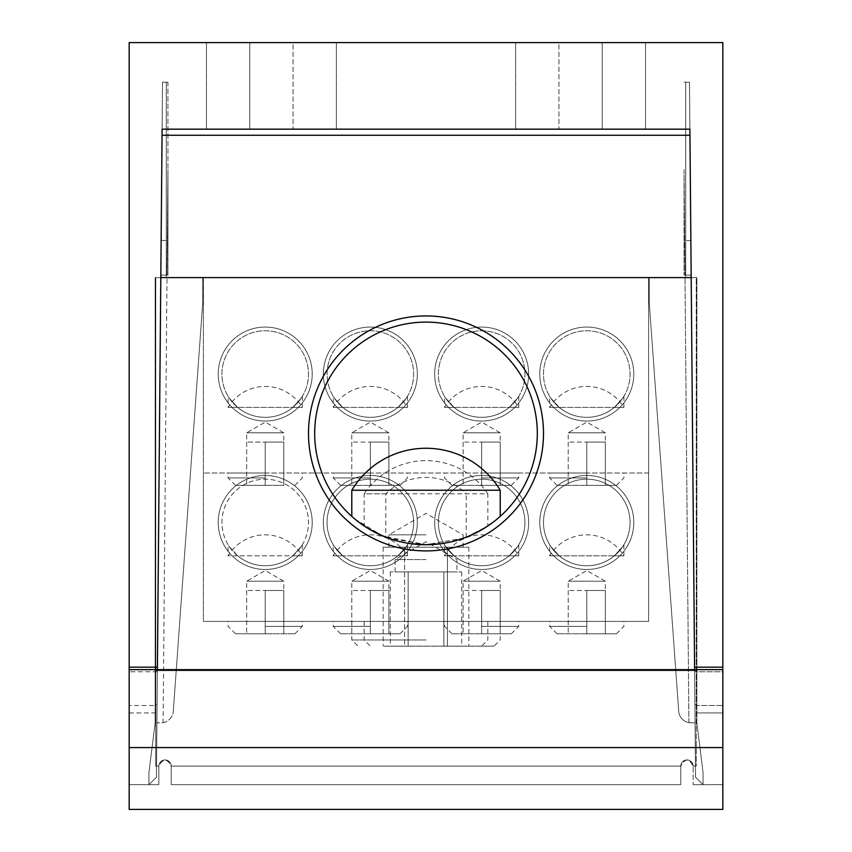<?xml version="1.0" encoding="UTF-8"?>
<svg xmlns="http://www.w3.org/2000/svg" width="852" height="852" viewBox="0 0 852 852"><rect width="100%" height="100%" fill="white"/><g stroke="black" fill="none" stroke-linecap="round" stroke-linejoin="round"><path stroke-width="0.64" stroke-dasharray="4.26 3.19" d="M157.386 669.64L157.407 667.169L129.174 667.169L157.407 667.169L129.174 667.169L129.174 784.66L129.174 747.566L722.826 747.566L722.826 705.509L696.851 705.509L722.826 705.509L722.826 747.566L722.826 669.64L722.826 671.791L722.826 669.64L129.174 669.64L129.174 671.791L129.174 669.64L722.826 669.64L129.174 669.64M129.174 809.4L129.174 747.566L722.826 747.566L722.826 809.4L129.174 809.4M129.174 667.169L129.174 42.6L722.826 42.6L722.826 667.169L694.593 667.169L722.826 667.169L694.593 667.169L694.614 669.64M129.174 712.932L129.174 705.509L129.174 712.932L155.149 712.932L155.149 670.705L155.149 705.509L129.174 705.509L155.149 705.509L155.149 670.705L155.149 712.932L129.174 712.932M157.364 671.791L129.174 671.791L157.364 671.791L157.077 704.604L155.149 704.604L157.077 704.604L156.448 777.248L162.104 129.174L689.896 129.174L691.196 277.592L696.851 277.592L691.196 277.592L695.552 777.248L691.174 275.111L684.071 275.111L691.174 275.111L689.481 82.175L695.456 766.108L696.233 766.108L696.233 277.592L696.851 277.592L696.851 722.826L696.851 277.592L696.851 722.826L703.038 772.295L703.038 784.66L703.038 772.295L696.851 722.826L696.851 277.592L696.233 277.592L696.233 766.108L696.233 277.592L696.233 766.108L693.145 766.108A6.188 6.188 0 0 0 686.957 759.931A6.188 6.188 0 0 0 680.78 766.108C685.083 758.088 689.204 758.088 693.145 766.108L695.456 766.108L693.145 766.108A6.188 6.188 0 0 0 686.957 759.931A6.188 6.188 0 0 0 680.78 766.108L171.22 766.108L680.78 766.108L680.78 784.66L171.22 784.66L171.22 766.108A6.188 6.188 0 0 0 165.043 759.931A6.188 6.188 0 0 0 158.855 766.108L155.767 766.108L158.855 766.108L158.855 784.66L129.174 784.639L148.962 784.66L148.962 772.295L148.962 784.66L156.448 777.248L148.962 784.66L156.448 777.248L148.962 784.66L148.962 772.295L155.149 722.826L155.149 277.592L691.196 277.592L689.896 129.174L162.104 129.174L160.804 277.592L155.149 277.592L155.149 722.826L148.962 772.295L155.149 722.826L155.149 277.592L155.767 277.592L155.767 766.108L158.855 766.108C163.169 758.088 167.29 758.088 171.22 766.108A6.188 6.188 0 0 0 165.043 759.931A6.188 6.188 0 0 0 158.855 766.108L156.544 766.108L156.448 777.248L157.364 671.791M160.804 277.592L156.448 777.248L148.962 784.66L129.174 784.66L158.855 784.66L158.855 766.108C162.807 758.099 166.928 758.099 171.22 766.108L680.78 766.108C684.731 758.099 688.853 758.099 693.145 766.108L693.145 784.66L693.145 766.108L696.233 766.108L695.456 766.108L695.552 777.248L703.038 784.66L703.038 772.295L703.038 784.66L695.552 777.248L703.038 784.66L695.552 777.248L694.923 704.604L696.851 704.604L696.851 705.509L696.851 704.604L694.923 704.604L694.636 671.791L696.851 671.791L696.851 704.604L696.851 670.705L155.149 670.705L696.851 670.705L696.851 712.932L696.851 670.705L696.851 671.791L722.826 671.791L722.826 669.64M155.767 277.592L696.233 277.592L155.767 277.592L155.767 766.108L156.544 766.108L160.826 275.111L156.448 777.248L148.962 784.66L148.962 772.295L155.149 722.826L155.149 277.592L155.767 277.592L155.767 766.108L155.767 277.592M166.278 277.592L203.383 277.592L203.383 621.406L648.617 621.406L203.383 621.406L648.617 621.406L648.617 472.998L648.617 621.406L203.383 621.406L203.383 277.592L166.278 277.592L202.765 277.592L166.278 277.592L166.992 277.592L166.278 277.592L166.278 275.111L160.826 275.111L167.94 275.111L166.278 275.111L166.278 82.175L166.278 277.592L166.278 82.175L162.519 82.175L166.278 82.175L166.278 277.592L166.278 82.175L162.519 82.175L156.928 722.826L163.105 722.634A12.365 12.365 0 0 0 173.286 711.345A12.365 12.365 0 0 1 163.105 722.634L156.928 722.826L162.519 82.175L166.278 82.175L162.519 82.175L156.928 722.826L162.519 82.175L167.908 82.175L166.278 82.175L166.278 275.111L166.278 82.175L167.908 82.175L167.94 169.644L167.908 82.175L162.519 82.175L160.826 275.111L162.519 82.175L162.104 129.174L162.519 82.175L166.278 82.175L166.278 277.592M202.765 277.592L166.992 277.592L202.765 277.592L202.765 302.322L202.765 277.592L202.765 302.322L173.286 711.345L202.765 302.322L202.765 277.592M648.617 277.592L685.722 277.592L649.235 277.592L685.722 277.592L685.722 82.175L685.722 275.111L691.174 275.111L684.071 275.111L685.722 275.111L685.722 82.175L685.722 277.592L685.722 82.175L689.481 82.175L695.072 722.826L689.481 82.175L695.072 722.826L689.481 82.175L685.722 82.175L685.722 277.592L685.722 82.175L689.481 82.175L684.092 82.175L689.481 82.175L684.092 82.175L685.722 82.175L685.722 277.592L648.617 277.592L648.617 621.406L648.617 277.592M649.235 277.592L685.008 277.592L649.235 277.592L649.235 302.322L649.235 277.592L649.235 302.322L678.714 711.345A12.365 12.365 0 0 0 688.895 722.634L695.072 722.826L688.895 722.634A12.365 12.365 0 0 1 678.714 711.345L649.235 302.322L649.235 277.592M308.509 433.423A117.491 117.491 0 0 1 426 315.932A117.491 117.491 0 0 1 543.491 433.423A117.491 117.491 0 0 1 426 550.914A117.491 117.491 0 0 1 308.509 433.423M537.314 433.423A111.314 111.314 0 0 1 466.193 537.218L487.834 525.972L487.834 493.819L466.193 493.819A57.425 57.425 0 0 0 385.807 493.819L385.807 537.218A111.314 111.314 0 0 1 426 322.109A111.314 111.314 0 0 1 537.314 433.423M487.823 525.982L486.481 526.866M486.236 527.015L481.55 529.88M479.985 530.764L474.213 533.746M471.444 535.035L464.159 537.985M463.861 538.091L426 544.726L388.139 538.091M377.787 533.746L372.015 530.764M370.194 529.731L365.764 527.015M365.519 526.866L364.177 525.982M385.807 493.819L364.166 493.819A74.209 74.209 0 0 1 487.834 493.819L364.166 493.819L364.166 525.972L364.773 526.376M365.21 526.664L385.807 537.218M463.105 547.208L447.417 547.208L447.417 646.146L404.583 646.146L468.845 646.146L447.417 646.146L447.417 547.208L463.105 547.208L463.105 538.368L426 544.726L382.846 536.025L354.741 518.932L360.62 523.511M354.134 518.421L352.11 516.663L354.134 518.421M368.703 528.847L370.269 529.774M382.846 536.025L387.575 537.889M396.862 540.85L411.367 543.768M440.633 543.768L455.138 540.85M464.436 537.889L469.154 536.025L464.425 537.889M481.731 529.774L483.297 528.847L481.731 529.774M491.38 523.511L497.259 518.932L491.38 523.511M497.866 518.421L499.89 516.663L497.866 518.421M426 639.958L351.791 639.958L426 639.958M426 621.406L351.791 621.406L426 621.406M351.791 490.241L500.209 490.241M693.145 766.108A6.188 6.188 0 0 0 686.957 759.931A6.188 6.188 0 0 0 680.78 766.108L680.78 766.108A6.188 6.188 0 0 1 686.957 759.931A6.188 6.188 0 0 1 693.145 766.108M722.826 667.169L722.826 671.791L694.636 671.791L695.552 777.248L703.038 784.66L722.826 784.66L693.145 784.66L722.826 784.639L722.826 747.566L722.826 784.66L703.038 784.66L695.552 777.248L691.196 277.592M558.955 129.174L645.528 129.174L558.955 129.174L558.955 42.6L515.662 42.6L645.528 42.6L558.955 42.6L558.955 129.174M293.045 129.174L206.472 129.174L293.045 129.174L293.045 42.6L336.338 42.6L206.472 42.6L293.045 42.6L293.045 129.174M602.236 42.6L645.528 42.6L602.236 42.6L602.236 129.174L645.528 129.174L602.236 129.174L602.236 42.6M249.764 42.6L206.472 42.6L249.764 42.6L249.764 129.174L206.472 129.174L249.764 129.174L249.764 42.6M157.407 667.169L162.104 129.174L689.896 129.174L694.593 667.169M722.826 784.586L722.826 705.509L722.826 784.586M171.22 766.108A6.188 6.188 0 0 0 165.043 759.931A6.188 6.188 0 0 0 158.855 766.108A6.188 6.188 0 0 1 165.043 759.931A6.188 6.188 0 0 1 171.22 766.108L171.22 784.66L680.78 784.66L680.78 766.108L171.22 766.108M684.071 169.676L684.071 275.111L684.071 169.676L684.987 275.111L684.071 169.676M160.826 275.111L167.013 275.111L167.94 169.644L167.94 275.111L167.94 169.644L167.013 275.111L167.94 275.111L160.826 275.111L162.519 82.175M688.895 722.634L691.047 722.826L688.895 722.634A12.365 12.365 0 0 1 678.714 711.345A12.365 12.365 0 0 0 688.895 722.634L685.008 277.592L688.895 722.634M649.235 302.322L678.714 711.345L649.235 302.322M163.105 722.634A12.365 12.365 0 0 0 173.286 711.345L202.765 302.322L173.286 711.345A12.365 12.365 0 0 1 160.953 722.826L156.928 722.826L163.105 722.634L166.992 277.592M161.135 240.488L162.05 135.255L161.135 240.488L166.278 240.488L161.135 240.488M417.342 374.06A46.998 46.998 0 0 1 370.343 421.048A46.998 46.998 0 0 1 323.345 374.06A46.998 46.998 0 0 1 370.343 327.062A46.998 46.998 0 0 1 417.342 374.06A46.998 46.998 0 0 1 370.343 421.048A46.998 46.998 0 0 1 323.345 374.06A46.998 46.998 0 0 1 370.343 327.062A46.998 46.998 0 0 1 417.342 374.06M528.655 374.06A46.998 46.998 0 0 1 481.657 421.048A46.998 46.998 0 0 1 434.658 374.06A46.998 46.998 0 0 1 481.657 327.062A46.998 46.998 0 0 1 528.655 374.06A46.998 46.998 0 0 1 481.657 421.048A46.998 46.998 0 0 1 434.658 374.06A46.998 46.998 0 0 1 481.657 327.062A46.998 46.998 0 0 1 528.655 374.06M633.781 374.06A46.998 46.998 0 0 1 586.783 421.048A46.998 46.998 0 0 1 539.785 374.06A46.998 46.998 0 0 1 586.783 327.062A46.998 46.998 0 0 1 633.781 374.06A46.998 46.998 0 0 1 586.783 421.048A46.998 46.998 0 0 1 539.785 374.06A46.998 46.998 0 0 1 586.783 327.062A46.998 46.998 0 0 1 633.781 374.06M312.215 522.468A46.998 46.998 0 0 1 265.217 569.466A46.998 46.998 0 0 1 218.219 522.468A46.998 46.998 0 0 1 265.217 475.469A46.998 46.998 0 0 1 312.215 522.468A46.998 46.998 0 0 1 265.217 569.466A46.998 46.998 0 0 1 218.219 522.468A46.998 46.998 0 0 1 265.217 475.469A46.998 46.998 0 0 1 312.215 522.468M417.342 522.468A46.998 46.998 0 0 1 370.343 569.466A46.998 46.998 0 0 1 323.345 522.468A46.998 46.998 0 0 1 370.343 475.469A46.998 46.998 0 0 1 417.342 522.468A46.998 46.998 0 0 1 370.343 569.466A46.998 46.998 0 0 1 323.345 522.468A46.998 46.998 0 0 1 370.343 475.469A46.998 46.998 0 0 1 417.342 522.468M528.655 522.468A46.998 46.998 0 0 1 481.657 569.466A46.998 46.998 0 0 1 434.658 522.468A46.998 46.998 0 0 1 481.657 475.469A46.998 46.998 0 0 1 528.655 522.468A46.998 46.998 0 0 1 481.657 569.466A46.998 46.998 0 0 1 434.658 522.468A46.998 46.998 0 0 1 481.657 475.469A46.998 46.998 0 0 1 528.655 522.468M633.781 522.468A46.998 46.998 0 0 1 586.783 569.466A46.998 46.998 0 0 1 539.785 522.468A46.998 46.998 0 0 1 586.783 475.469A46.998 46.998 0 0 1 633.781 522.468A46.998 46.998 0 0 1 586.783 569.466A46.998 46.998 0 0 1 539.785 522.468A46.998 46.998 0 0 1 586.783 475.469A46.998 46.998 0 0 1 633.781 522.468M312.215 374.06A46.998 46.998 0 0 1 265.217 421.048A46.998 46.998 0 0 1 218.219 374.06A46.998 46.998 0 0 1 265.217 327.062A46.998 46.998 0 0 1 312.215 374.06A46.998 46.998 0 0 1 265.217 421.048A46.998 46.998 0 0 1 218.219 374.06A46.998 46.998 0 0 1 265.217 327.062A46.998 46.998 0 0 1 312.215 374.06M265.217 417.342A43.292 43.292 0 0 1 221.935 374.06A43.292 43.292 0 0 1 265.217 330.768A43.292 43.292 0 0 1 308.509 374.06A43.292 43.292 0 0 1 265.217 417.342C255.057 417.299 245.855 413.987 237.633 407.416C245.834 413.976 255.025 417.288 265.217 417.342C275.388 417.299 284.579 413.987 292.8 407.416L237.633 407.416L292.8 407.416C284.6 413.987 275.398 417.288 265.217 417.342A43.292 43.292 0 0 0 308.509 374.06A43.292 43.292 0 0 0 265.217 330.768A43.292 43.292 0 0 0 221.935 374.06A43.292 43.292 0 0 0 265.217 417.342M370.343 417.342A43.292 43.292 0 0 1 327.062 374.06A43.292 43.292 0 0 1 370.343 330.768A43.292 43.292 0 0 1 413.635 374.06A43.292 43.292 0 0 1 370.343 417.342C360.183 417.299 350.981 413.987 342.76 407.416C350.96 413.976 360.151 417.288 370.343 417.342C380.514 417.299 389.705 413.987 397.927 407.416L342.76 407.416L397.927 407.416C389.726 413.987 380.524 417.288 370.343 417.342A43.292 43.292 0 0 0 413.635 374.06A43.292 43.292 0 0 0 370.343 330.768A43.292 43.292 0 0 0 327.062 374.06A43.292 43.292 0 0 0 370.343 417.342M481.657 417.342A43.292 43.292 0 0 1 438.365 374.06A43.292 43.292 0 0 1 481.657 330.768A43.292 43.292 0 0 1 524.938 374.06A43.292 43.292 0 0 1 481.657 417.342C471.486 417.299 462.295 413.987 454.073 407.416C462.274 413.976 471.465 417.288 481.657 417.342C491.817 417.299 501.019 413.987 509.24 407.416L454.073 407.416L509.24 407.416C501.029 413.987 491.838 417.288 481.657 417.342A43.292 43.292 0 0 0 524.938 374.06A43.292 43.292 0 0 0 481.657 330.768A43.292 43.292 0 0 0 438.365 374.06A43.292 43.292 0 0 0 481.657 417.342M586.783 417.342A43.292 43.292 0 0 1 543.491 374.06A43.292 43.292 0 0 1 586.783 330.768A43.292 43.292 0 0 1 630.065 374.06A43.292 43.292 0 0 1 586.783 417.342C576.612 417.299 567.421 413.987 559.2 407.416C567.4 413.976 576.591 417.288 586.783 417.342C596.943 417.299 606.145 413.987 614.367 407.416L559.2 407.416L614.367 407.416C606.155 413.987 596.964 417.288 586.783 417.342A43.292 43.292 0 0 0 630.065 374.06A43.292 43.292 0 0 0 586.783 330.768A43.292 43.292 0 0 0 543.491 374.06A43.292 43.292 0 0 0 586.783 417.342M265.217 565.76A43.292 43.292 0 0 1 221.935 522.468A43.292 43.292 0 0 1 265.217 479.186A43.292 43.292 0 0 1 308.509 522.468A43.292 43.292 0 0 1 265.217 565.76C255.057 565.707 245.855 562.395 237.633 555.823C245.834 562.395 255.025 565.707 265.217 565.76C275.388 565.707 284.579 562.395 292.8 555.823L237.633 555.823C224.651 541.467 224.651 541.467 237.633 555.823C224.651 541.467 224.651 541.467 237.633 555.823L292.8 555.823C284.6 562.395 275.398 565.707 265.217 565.76A43.292 43.292 0 0 0 308.509 522.468A43.292 43.292 0 0 0 265.217 479.186A43.292 43.292 0 0 0 221.935 522.468A43.292 43.292 0 0 0 265.217 565.76M370.343 565.76A43.292 43.292 0 0 1 327.062 522.468A43.292 43.292 0 0 1 370.343 479.186A43.292 43.292 0 0 1 413.635 522.468A43.292 43.292 0 0 1 370.343 565.76A43.292 43.292 0 0 0 413.635 522.468A43.292 43.292 0 0 0 370.343 479.186A43.292 43.292 0 0 0 327.062 522.468A43.292 43.292 0 0 0 370.343 565.76C360.183 565.707 350.981 562.395 342.76 555.823C350.96 562.395 360.151 565.707 370.343 565.76C380.514 565.707 389.705 562.395 397.927 555.823L342.76 555.823L397.927 555.823C389.726 562.395 380.524 565.707 370.343 565.76M481.657 565.76A43.292 43.292 0 0 1 438.365 522.468A43.292 43.292 0 0 1 481.657 479.186A43.292 43.292 0 0 1 524.938 522.468A43.292 43.292 0 0 1 481.657 565.76A43.292 43.292 0 0 0 524.938 522.468A43.292 43.292 0 0 0 481.657 479.186A43.292 43.292 0 0 0 438.365 522.468A43.292 43.292 0 0 0 481.657 565.76C471.486 565.707 462.295 562.395 454.073 555.823C462.274 562.395 471.465 565.707 481.657 565.76C491.817 565.707 501.019 562.395 509.24 555.823L454.073 555.823L509.24 555.823C501.029 562.395 491.838 565.707 481.657 565.76M586.783 565.76A43.292 43.292 0 0 1 543.491 522.468A43.292 43.292 0 0 1 586.783 479.186A43.292 43.292 0 0 1 630.065 522.468A43.292 43.292 0 0 1 586.783 565.76A43.292 43.292 0 0 0 630.065 522.468A43.292 43.292 0 0 0 586.783 479.186A43.292 43.292 0 0 0 543.491 522.468A43.292 43.292 0 0 0 586.783 565.76C576.612 565.707 567.421 562.395 559.2 555.823C567.4 562.395 576.591 565.707 586.783 565.76C596.943 565.707 606.145 562.395 614.367 555.823L559.2 555.823L614.367 555.823C606.155 562.395 596.964 565.707 586.783 565.76M265.217 626.358L302.322 626.358L265.217 626.358M265.217 621.406L302.322 621.406L265.217 621.406M292.8 555.823C305.783 541.467 305.783 541.467 292.8 555.823C305.783 541.467 305.783 541.467 292.8 555.823L302.322 555.823L292.8 555.823M648.617 472.998L203.383 472.998L648.617 472.998M265.217 472.998L228.112 472.998L265.217 472.998M370.343 472.998L333.238 472.998L370.343 472.998M481.657 472.998L518.761 472.998L481.657 472.998M586.783 472.998L549.678 472.998L586.783 472.998M265.217 477.94L228.112 477.94L265.217 477.94M237.633 407.416C224.651 393.06 224.651 393.06 237.633 407.416C224.651 393.06 224.651 393.06 237.633 407.416L228.112 407.416L237.633 407.416M292.8 407.416C305.783 393.06 305.783 393.06 292.8 407.416C305.783 393.06 305.783 393.06 292.8 407.416L302.322 407.416L292.8 407.416M265.217 485.363L235.535 485.363L283.769 485.363L265.217 485.363L265.217 442.082L283.769 442.082L283.769 485.363L283.769 442.082L246.665 442.082L265.217 442.082L265.217 485.363M246.665 442.082L246.665 485.363L246.665 432.805L265.217 422.091L283.769 432.805L246.665 432.805L283.769 432.805L283.769 442.082L265.217 442.082L283.769 442.082M370.343 477.94L333.238 477.94L370.343 477.94M342.76 407.416C329.777 393.06 329.777 393.06 342.76 407.416C329.777 393.06 329.777 393.06 342.76 407.416L333.238 407.416L342.76 407.416M397.927 407.416C410.909 393.06 410.909 393.06 397.927 407.416C410.909 393.06 410.909 393.06 397.927 407.416L407.448 407.416L397.927 407.416M370.343 485.363L400.025 485.363L340.662 485.363L388.895 485.363L370.343 485.363L370.343 442.082L388.895 442.082L388.895 485.363L388.895 442.082L351.791 442.082L370.343 442.082L370.343 485.363M351.791 442.082L351.791 485.363L351.791 432.805L370.343 422.091L388.895 432.805L351.791 432.805L388.895 432.805L388.895 442.082L370.343 442.082L388.895 442.082M481.657 477.94L518.761 477.94L481.657 477.94M454.073 407.416C441.091 393.06 441.091 393.06 454.073 407.416C441.091 393.06 441.091 393.06 454.073 407.416L444.552 407.416L454.073 407.416M509.24 407.416C522.223 393.06 522.223 393.06 509.24 407.416C522.223 393.06 522.223 393.06 509.24 407.416L518.761 407.416L509.24 407.416M481.657 485.363L511.338 485.363L451.975 485.363L500.209 485.363L481.657 485.363L481.657 442.082L500.209 442.082L500.209 485.363L500.209 442.082L463.105 442.082L481.657 442.082L481.657 485.363M463.105 442.082L463.105 485.363L463.105 432.805L481.657 422.091L500.209 432.805L463.105 432.805L500.209 432.805L500.209 442.082L481.657 442.082L500.209 442.082M586.783 477.94L549.678 477.94L586.783 477.94M559.2 407.416C546.217 393.06 546.217 393.06 559.2 407.416C546.217 393.06 546.217 393.06 559.2 407.416L549.678 407.416L559.2 407.416M614.367 407.416C627.349 393.06 627.349 393.06 614.367 407.416C627.349 393.06 627.349 393.06 614.367 407.416L623.888 407.416L614.367 407.416M586.783 485.363L616.465 485.363L557.101 485.363L605.335 485.363L586.783 485.363L586.783 442.082L605.335 442.082L605.335 485.363L605.335 442.082L568.231 442.082L586.783 442.082L586.783 485.363M568.231 442.082L568.231 485.363L568.231 432.805L586.783 422.091L605.335 432.805L568.231 432.805L605.335 432.805L605.335 442.082L586.783 442.082L605.335 442.082M370.343 621.406L333.238 621.406L370.343 621.406M481.657 621.406L518.761 621.406L481.657 621.406M586.783 621.406L549.678 621.406L586.783 621.406M265.217 633.781L235.535 633.781L294.898 633.781L246.665 633.781L283.769 633.781L265.217 633.781L265.217 590.489L283.769 590.489L283.769 633.781L283.769 590.489L246.665 590.489L265.217 590.489L265.217 633.781M246.665 590.489L246.665 633.781L246.665 581.213L265.217 570.499L283.769 581.213L246.665 581.213L283.769 581.213L283.769 590.489L265.217 590.489L283.769 590.489M370.343 626.358L333.238 626.358L370.343 626.358M342.76 555.823C329.777 541.467 329.777 541.467 342.76 555.823C329.777 541.467 329.777 541.467 342.76 555.823L333.238 555.823L342.76 555.823M397.927 555.823C410.909 541.467 410.909 541.467 397.927 555.823C410.909 541.467 410.909 541.467 397.927 555.823L407.448 555.823L397.927 555.823M370.343 633.781L400.025 633.781L340.662 633.781L388.895 633.781L370.343 633.781L370.343 590.489L388.895 590.489L388.895 633.781L388.895 590.489L351.791 590.489L370.343 590.489L370.343 633.781M351.791 590.489L351.791 633.781L351.791 581.213L370.343 570.499L388.895 581.213L351.791 581.213L388.895 581.213L388.895 590.489L370.343 590.489L388.895 590.489M481.657 626.358L518.761 626.358L481.657 626.358M454.073 555.823C441.091 541.467 441.091 541.467 454.073 555.823C441.091 541.467 441.091 541.467 454.073 555.823L444.552 555.823L454.073 555.823M509.24 555.823C522.223 541.467 522.223 541.467 509.24 555.823C522.223 541.467 522.223 541.467 509.24 555.823L518.761 555.823L509.24 555.823M481.657 633.781L511.338 633.781L451.975 633.781L500.209 633.781L481.657 633.781L481.657 590.489L500.209 590.489L500.209 633.781L500.209 590.489L463.105 590.489L481.657 590.489L481.657 633.781M463.105 590.489L463.105 633.781L463.105 581.213L481.657 570.499L500.209 581.213L463.105 581.213L500.209 581.213L500.209 590.489L481.657 590.489L500.209 590.489M586.783 626.358L549.678 626.358L586.783 626.358M559.2 555.823C546.217 541.467 546.217 541.467 559.2 555.823C546.217 541.467 546.217 541.467 559.2 555.823L549.678 555.823L559.2 555.823M614.367 555.823C627.349 541.467 627.349 541.467 614.367 555.823C627.349 541.467 627.349 541.467 614.367 555.823L623.888 555.823L614.367 555.823M586.783 633.781L616.465 633.781L557.101 633.781L605.335 633.781L586.783 633.781L586.783 590.489L605.335 590.489L605.335 633.781L605.335 590.489L568.231 590.489L586.783 590.489L586.783 633.781M568.231 590.489L568.231 633.781L568.231 581.213L586.783 570.499L605.335 581.213L568.231 581.213L605.335 581.213L605.335 590.489L586.783 590.489L605.335 590.489M237.633 555.823L228.112 555.823L237.633 555.823M703.038 772.295L696.851 722.826L703.038 772.295M690.865 240.488L685.722 240.488L690.865 240.488M426 646.146L494.022 646.146L426 646.146M404.583 646.146L383.155 646.146L404.583 646.146L404.583 547.208L393.869 547.208L426 547.208L404.583 547.208L404.583 646.146M447.417 547.208L383.155 547.208L447.417 547.208M426 534.832L388.895 534.832L426 534.832M383.155 547.208L383.155 646.146M458.131 547.208L468.845 547.208L458.131 547.208M468.845 547.208L468.845 646.146M466.193 537.218L466.193 493.819M443.849 646.146L408.151 646.146L461.699 646.146L443.849 646.146L443.849 571.937L408.151 571.937L408.151 646.146L390.301 646.146L408.151 646.146L408.151 571.937L399.226 571.937L426 571.937L390.301 571.937L452.774 571.937L426 571.937L443.849 571.937L443.849 646.146M426 559.572L395.083 559.572L426 559.572M390.301 571.937L390.301 646.146M443.849 571.937L461.699 571.937L443.849 571.937M461.699 571.937L461.699 646.146M722.826 747.566L129.174 747.566M722.826 712.932L696.851 712.932L722.826 712.932M689.95 135.255L162.05 135.255M351.791 621.406L351.791 639.958L357.978 646.146M294.898 633.781L302.322 626.358L302.322 621.406M235.535 485.363L228.112 477.94L228.112 472.998M294.898 485.363L302.322 477.94L302.322 472.998M302.322 396.35L302.322 407.416A43.292 43.292 0 0 0 228.112 407.416L228.112 396.35M340.662 485.363L333.238 477.94L333.238 472.998M400.025 485.363L407.448 477.94L407.448 472.998M407.448 396.35L407.448 407.416A43.292 43.292 0 0 0 333.238 407.416L333.238 396.35M451.975 485.363L444.552 477.94L444.552 472.998M511.338 485.363L518.761 477.94L518.761 472.998M518.761 396.35L518.761 407.416A43.292 43.292 0 0 0 444.552 407.416L444.552 396.35M557.101 485.363L549.678 477.94L549.678 472.998M616.465 485.363L623.888 477.94L623.888 472.998M623.888 396.35L623.888 407.416A43.292 43.292 0 0 0 549.678 407.416L549.678 396.35M235.535 633.781L228.112 626.358L228.112 621.406M340.662 633.781L333.238 626.358L333.238 621.406M400.025 633.781L407.448 626.358L407.448 621.406M407.448 544.769L407.448 555.823A43.292 43.292 0 0 0 333.238 555.823L333.238 544.769M451.975 633.781L444.552 626.358L444.552 621.406M511.338 633.781L518.761 626.358L518.761 621.406M518.761 544.769L518.761 555.823A43.292 43.292 0 0 0 444.552 555.823L444.552 544.769M557.101 633.781L549.678 626.358L549.678 621.406M616.465 633.781L623.888 626.358L623.888 621.406M623.888 544.769L623.888 555.823A43.292 43.292 0 0 0 549.678 555.823L549.678 544.769M302.322 544.769L302.322 555.823A43.292 43.292 0 0 0 228.112 555.823L228.112 544.769M515.662 129.174L515.662 42.6L515.662 129.174M645.528 129.174L645.528 42.6L645.528 129.174M336.338 129.174L336.338 42.6L336.338 129.174M206.472 129.174L206.472 42.6L206.472 129.174M500.209 621.406L500.209 639.958L494.022 646.146M388.895 547.208L388.895 534.832L426 513.415L463.105 534.832L463.105 538.368M364.166 621.406L364.166 639.958L370.343 646.146M487.834 621.406L487.834 639.958L481.657 646.146M395.083 571.937L395.083 559.572L426 541.723L456.917 559.572L456.917 571.937"/><path stroke-width="1.28" d="M129.174 669.64L722.826 669.64L722.826 809.4L129.174 809.4L129.174 42.6L722.826 42.6L722.826 667.169L694.593 667.169L689.896 129.174L162.104 129.174L157.386 669.64M722.826 669.64L722.826 667.169M694.614 669.64L694.593 667.169M691.196 277.592L160.804 277.592M543.491 433.423A117.491 117.491 0 0 0 426 315.932A117.491 117.491 0 0 0 308.509 433.423A117.491 117.491 0 0 0 426 550.914A117.491 117.491 0 0 0 543.491 433.423M314.686 433.423A111.314 111.314 0 0 0 426 544.726A111.314 111.314 0 0 0 537.314 433.423A111.314 111.314 0 0 0 426 322.109A111.314 111.314 0 0 0 314.686 433.423M481.55 529.88L479.985 530.764M474.213 533.746L471.444 535.035M388.139 538.091L377.787 533.746M372.015 530.764L370.194 529.731M354.741 518.932L354.134 518.421L354.741 518.932M360.62 523.511L368.703 528.847M370.269 529.774L382.846 536.025M387.575 537.889L396.862 540.85M411.367 543.768L426 544.726L440.633 543.768M455.138 540.85L463.105 538.368M469.154 536.025L481.731 529.774L469.154 536.025M483.297 528.847L491.38 523.511L483.297 528.847M497.259 518.932L497.866 518.421L497.259 518.932M500.209 516.387L500.209 490.241L351.791 490.241L351.791 516.387M157.407 667.169L129.174 667.169M162.05 135.255L162.104 129.174L162.05 135.255L689.95 135.255M129.174 747.566L722.826 747.566M500.209 490.241A86.574 86.574 0 0 0 351.791 490.241"/></g></svg>
